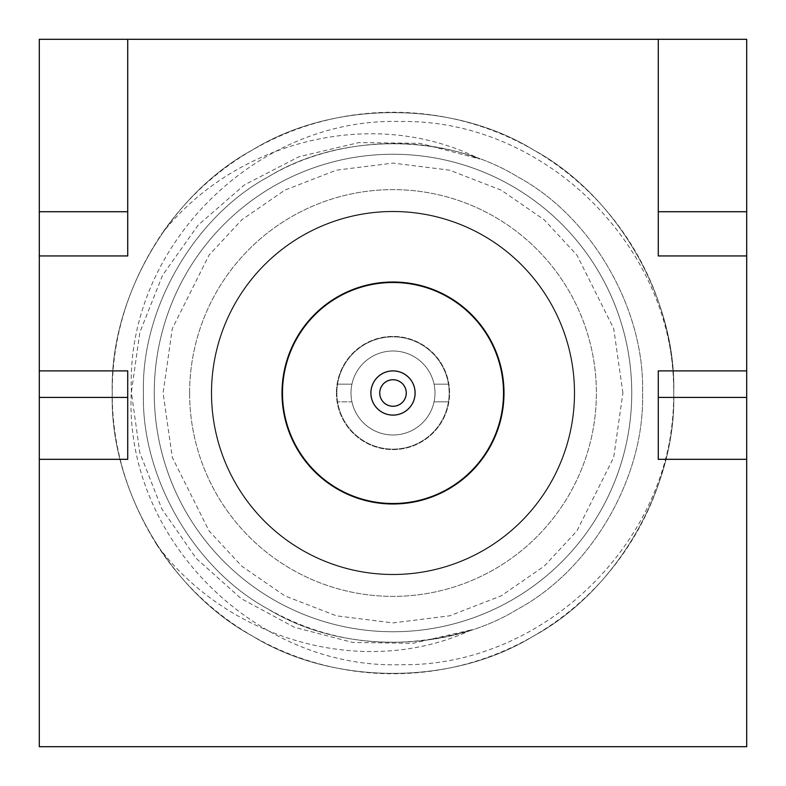 <?xml version="1.0" encoding="UTF-8"?>
<svg xmlns="http://www.w3.org/2000/svg" width="786" height="786" viewBox="0 0 786 786"><rect width="100%" height="100%" fill="white"/><g stroke="black" fill="none" stroke-linecap="round" stroke-linejoin="round"><path stroke-width="0.59" stroke-dasharray="3.93 2.95" d="M39.3 370.894L127.725 370.894L127.725 459.319L39.3 459.319M746.7 459.319L658.275 459.319L658.275 370.894L746.7 370.894M746.7 255.941L658.275 255.941L658.275 39.3M127.725 39.3L127.725 255.941L39.3 255.941M39.3 746.7L39.3 39.3L746.7 39.3L746.7 746.7L39.3 746.7M503.973 393A110.973 110.973 0 0 0 393 282.027A110.973 110.973 0 0 0 282.027 393A110.973 110.973 0 0 0 393 503.973A110.973 110.973 0 0 0 503.973 393M154.252 393A238.748 238.748 0 0 0 393 631.748A238.748 238.748 0 0 0 631.748 393A238.748 238.748 0 0 0 393 154.252A238.748 238.748 0 0 0 154.252 393A238.748 238.748 0 0 0 393 631.748A238.748 238.748 0 0 0 631.748 393A238.748 238.748 0 0 0 393 154.252A238.748 238.748 0 0 0 154.252 393A238.748 238.748 0 0 0 393 631.748A238.748 238.748 0 0 0 631.748 393A238.748 238.748 0 0 0 393 154.252A238.748 238.748 0 0 0 154.252 393A238.748 238.748 0 0 0 393 631.748A238.748 238.748 0 0 0 631.748 393A238.748 238.748 0 0 0 393 154.252A238.748 238.748 0 0 0 154.252 393A238.748 238.748 0 0 0 393 631.748A238.748 238.748 0 0 0 631.748 393A238.748 238.748 0 0 0 393 154.252A238.748 238.748 0 0 0 154.252 393M503.531 393A110.531 110.531 0 0 1 393 503.531A110.531 110.531 0 0 1 282.469 393A110.531 110.531 0 0 1 393 282.469A110.531 110.531 0 0 1 503.531 393M156.827 544.796C126.949 496.703 112.084 446.104 112.251 393C109.48 298.493 169.403 194.722 252.63 149.861C333.077 100.215 452.923 100.215 533.38 149.861C616.607 194.712 676.53 298.533 673.749 393C675.37 247.944 545.445 118.961 400.634 121.525C255.833 116.809 124.296 247.403 131.478 393L139.81 452.667L161.837 508.945L196.264 558.473L241.135 598.588L294.288 627.248L352.698 642.457L412.866 643.331L472.013 629.714C363.692 680.175 227.046 639.588 156.827 544.796A280.749 280.749 0 0 0 673.749 393C676.52 298.493 616.597 194.722 533.38 149.861C452.923 100.215 333.077 100.215 252.63 149.861C169.403 194.722 109.48 298.493 112.251 393C109.48 487.507 169.403 591.278 252.62 636.139C333.077 685.785 452.923 685.785 533.37 636.139C616.597 591.278 676.52 487.507 673.749 393C676.52 298.493 616.597 194.722 533.38 149.861C452.923 100.215 333.077 100.215 252.63 149.861C169.403 194.722 109.48 298.493 112.251 393C109.48 487.507 169.403 591.278 252.62 636.139C333.077 685.785 452.923 685.785 533.37 636.139C616.597 591.278 676.52 487.507 673.749 393C676.52 298.493 616.597 194.722 533.38 149.861C452.923 100.215 333.077 100.215 252.63 149.861C169.403 194.722 109.48 298.493 112.251 393C109.48 487.507 169.403 591.278 252.62 636.139C333.077 685.785 452.923 685.785 533.37 636.139C616.597 591.278 676.52 487.507 673.749 393C676.52 298.493 616.597 194.722 533.38 149.861C452.923 100.215 333.077 100.215 252.63 149.861C169.403 194.722 109.48 298.493 112.251 393C109.48 487.507 169.403 591.278 252.62 636.139C333.077 685.785 452.923 685.785 533.37 636.139C616.597 591.278 676.52 487.507 673.749 393C676.52 487.507 616.597 591.278 533.37 636.139C452.923 685.785 333.077 685.785 252.62 636.139C169.403 591.278 109.48 487.507 112.251 393C109.48 487.507 169.403 591.278 252.62 636.139C333.077 685.785 452.923 685.785 533.37 636.139C616.607 591.288 676.52 487.477 673.749 393C676.52 487.507 616.597 591.278 533.37 636.139C452.923 685.785 333.077 685.785 252.62 636.139C169.403 591.278 109.48 487.507 112.251 393C109.48 298.493 169.403 194.722 252.63 149.861C333.077 100.215 452.923 100.215 533.38 149.861C616.597 194.722 676.52 298.493 673.749 393C676.52 487.507 616.597 591.278 533.37 636.139C452.923 685.785 333.077 685.785 252.62 636.139C169.403 591.278 109.48 487.507 112.251 393C109.48 298.493 169.403 194.722 252.63 149.861C333.077 100.215 452.923 100.215 533.38 149.861C616.597 194.722 676.52 298.493 673.749 393C676.52 487.507 616.597 591.278 533.37 636.139C452.923 685.785 333.077 685.785 252.62 636.139C169.403 591.278 109.48 487.507 112.251 393C109.48 298.493 169.403 194.722 252.63 149.861C333.077 100.215 452.923 100.215 533.38 149.861C616.597 194.722 676.52 298.493 673.749 393C675.783 538.282 545.484 667.137 400.693 664.681C255.872 669.397 124.139 538.95 131.272 393L139.879 332.281L162.623 275.149L198.18 225.071L244.417 184.897L299.014 156.728L358.819 142.59L420.097 143.327L479.784 159.018C372.996 105.059 234.896 141.058 161.68 233.904C128.599 283.775 112.123 336.801 112.251 393C109.48 298.493 169.403 194.722 252.63 149.861C333.077 100.215 452.923 100.215 533.38 149.861C616.597 194.722 676.52 298.493 673.749 393A280.749 280.749 0 0 0 161.68 233.904M415.106 393A22.106 22.106 0 0 0 393 370.894A22.106 22.106 0 0 0 370.894 393A22.106 22.106 0 0 0 393 415.106A22.106 22.106 0 0 0 415.106 393M472.013 629.714C399.642 651.673 331.712 644.805 268.223 609.121C194.24 569.251 140.989 477.004 143.445 393C140.989 308.996 194.24 216.749 268.223 176.879C339.739 132.746 446.261 132.746 517.778 176.879C591.76 216.749 645.011 308.996 642.555 393C645.011 477.004 591.76 569.251 517.778 609.121C446.261 653.254 339.739 653.254 268.223 609.121C194.24 569.251 140.989 477.004 143.445 393C140.989 308.996 194.24 216.749 268.223 176.879C339.739 132.746 446.261 132.746 517.778 176.879C591.76 216.749 645.011 308.996 642.555 393C645.011 477.004 591.76 569.251 517.778 609.121C446.261 653.254 339.739 653.254 268.223 609.121C194.24 569.251 140.989 477.004 143.445 393C140.989 308.996 194.24 216.749 268.223 176.879C339.739 132.746 446.261 132.746 517.778 176.879C591.76 216.749 645.011 308.996 642.555 393C645.011 477.004 591.76 569.251 517.778 609.121C446.261 653.254 339.739 653.254 268.223 609.121C194.24 569.251 140.989 477.004 143.445 393C140.989 308.996 194.24 216.749 268.223 176.879C339.739 132.746 446.261 132.746 517.778 176.879C591.76 216.749 645.011 308.996 642.555 393C645.011 477.004 591.76 569.251 517.778 609.121C446.261 653.254 339.739 653.254 268.223 609.121C194.24 569.251 140.989 477.004 143.445 393C140.989 308.996 194.24 216.749 268.223 176.879C339.739 132.746 446.261 132.746 517.778 176.879C591.76 216.749 645.011 308.996 642.555 393C645.011 477.004 591.76 569.251 517.778 609.121C446.261 653.254 339.739 653.254 268.223 609.121C194.24 569.251 140.989 477.004 143.445 393C140.989 308.996 194.24 216.749 268.223 176.879C327.88 140.959 412.11 132.628 479.784 159.018M189.623 393A203.377 203.377 0 0 1 393 189.623A203.377 203.377 0 0 1 596.378 393A203.377 203.377 0 0 1 393 596.378A203.377 203.377 0 0 1 189.623 393A203.377 203.377 0 0 1 393 189.623A203.377 203.377 0 0 1 596.378 393A203.377 203.377 0 0 1 393 596.378A203.377 203.377 0 0 1 189.623 393M211.287 393A181.713 181.713 0 0 0 393 574.713A181.713 181.713 0 0 0 574.713 393A181.713 181.713 0 0 0 393 211.287A181.713 181.713 0 0 0 211.287 393A181.713 181.713 0 0 1 393 211.287A181.713 181.713 0 0 1 574.713 393A181.713 181.713 0 0 1 393 574.713A181.713 181.713 0 0 1 211.287 393M211.729 393A181.271 181.271 0 0 0 393 574.271A181.271 181.271 0 0 0 574.271 393A181.271 181.271 0 0 0 393 211.729A181.271 181.271 0 0 0 211.729 393A181.271 181.271 0 0 0 393 574.271A181.271 181.271 0 0 0 574.271 393A181.271 181.271 0 0 0 393 211.729A181.271 181.271 0 0 0 211.729 393M336.408 393A56.592 56.592 0 0 0 393 449.592A56.592 56.592 0 0 0 449.592 393A56.592 56.592 0 0 0 393 336.408A56.592 56.592 0 0 0 336.408 393A56.592 56.592 0 0 1 393 336.408A56.592 56.592 0 0 1 449.592 393A56.592 56.592 0 0 1 393 449.592A56.592 56.592 0 0 1 336.408 393M336.85 393A56.15 56.15 0 0 0 393 449.15A56.15 56.15 0 0 0 449.15 393A56.15 56.15 0 0 0 393 336.85A56.15 56.15 0 0 0 337.548 401.843A56.15 56.15 0 0 0 448.452 401.843A56.15 56.15 0 0 0 393 336.85A56.15 56.15 0 0 0 336.85 393M350.998 393A42.002 42.002 0 0 0 351.941 401.843L337.548 401.843L351.941 401.843A42.002 42.002 0 0 0 435.002 393A42.002 42.002 0 0 0 351.941 384.158A42.002 42.002 0 0 0 350.998 393A42.002 42.002 0 0 1 393 350.998A42.002 42.002 0 0 1 435.002 393A42.002 42.002 0 0 1 393 435.002A42.002 42.002 0 0 1 350.998 393M337.548 384.158L351.941 384.158L337.548 384.158M448.452 384.158L434.059 384.158L448.452 384.158M448.452 401.843L434.059 401.843L448.452 401.843M622.905 393L613.709 328.627L576.924 255.057L544.167 219.785L501.193 190.143L449.592 170.169L393 163.095L336.408 170.169L284.807 190.143L241.833 219.785L209.076 255.057L172.291 328.627L163.095 393L172.291 457.373L209.076 530.943L241.833 566.215L284.807 595.857L336.408 615.831L393 622.905L449.592 615.831L501.193 595.857L544.167 566.215L576.924 530.943L613.709 457.373L622.905 393"/><path stroke-width="1.18" d="M379.736 393A13.264 13.264 0 0 1 393 379.736A13.264 13.264 0 0 1 406.264 393A13.264 13.264 0 0 1 393 406.264A13.264 13.264 0 0 1 379.736 393M370.894 393A22.106 22.106 0 0 1 393 370.894A22.106 22.106 0 0 1 415.106 393A22.106 22.106 0 0 1 393 415.106A22.106 22.106 0 0 1 370.894 393M39.3 459.319L39.3 746.7L746.7 746.7L746.7 39.3L39.3 39.3L39.3 459.319L127.725 459.319L127.725 397.421L39.3 397.421M503.973 393A110.973 110.973 0 0 1 393 503.973A110.973 110.973 0 0 1 282.027 393A110.973 110.973 0 0 1 393 282.027A110.973 110.973 0 0 1 503.973 393M39.3 255.941L127.725 255.941L127.725 39.3M658.275 39.3L658.275 255.941L746.7 255.941M127.725 211.729L39.3 211.729M127.725 397.421L127.725 370.894L39.3 370.894M746.7 211.729L658.275 211.729M746.7 370.894L658.275 370.894L658.275 397.421L746.7 397.421M658.275 397.421L658.275 459.319L746.7 459.319M282.469 393A110.531 110.531 0 0 1 393 282.469A110.531 110.531 0 0 1 503.531 393A110.531 110.531 0 0 1 393 503.531A110.531 110.531 0 0 1 282.469 393"/></g></svg>
